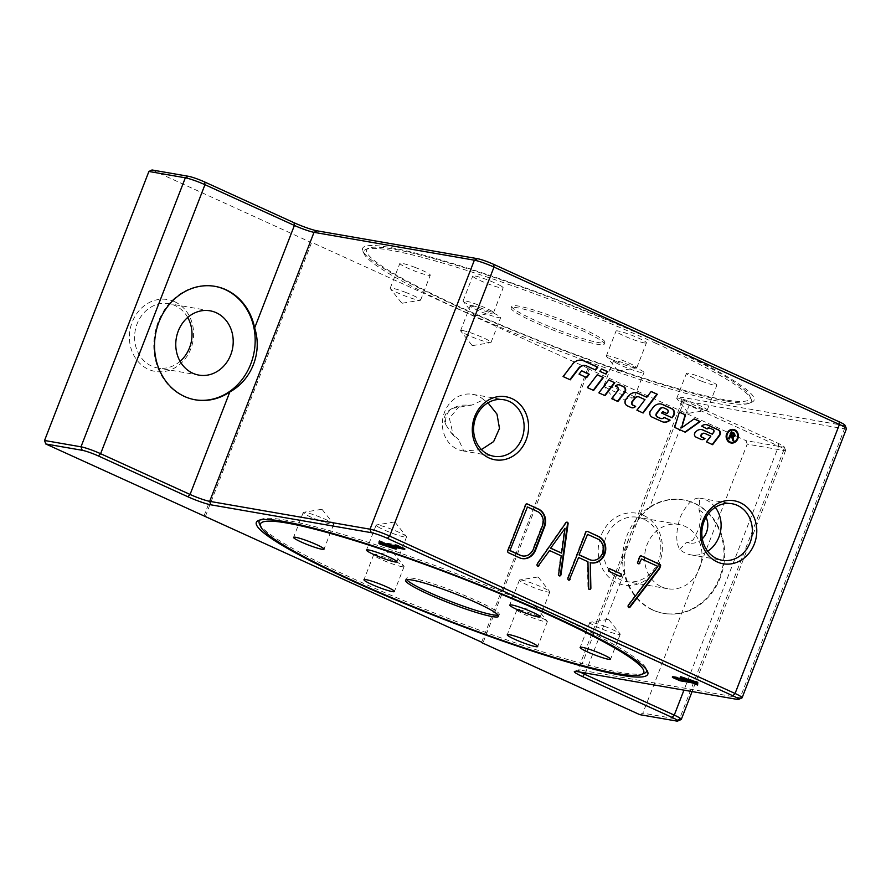 <?xml version="1.0" encoding="UTF-8"?>
<svg xmlns="http://www.w3.org/2000/svg" width="891" height="891" viewBox="0 0 891 891"><rect width="100%" height="100%" fill="white"/><g stroke="black" fill="none" stroke-linecap="round" stroke-linejoin="round"><path stroke-width="0.67" stroke-dasharray="4.46 3.34" d="M605.602 373.942L599.387 371.235L601.592 369.008M730.91 442.961A6.872 6.014 -80.1 0 1 730.676 442.927A6.872 6.014 -80.1 0 1 729.384 442.526A6.872 6.014 -80.1 0 1 726.098 434.374A6.872 6.014 -80.1 0 1 733.026 429.384A6.872 6.014 -80.1 0 1 733.26 429.429M731.032 442.281A6.181 5.413 99.9 0 0 737.191 437.08A6.181 5.413 99.9 0 0 733.137 430.119M729.016 438.751L728.192 438.506L731.255 431.868M733.393 440.744L732.424 440.432L731.489 436.479L730.152 435.833M732.146 435.81L734.05 435.331L733.204 433.639L731.333 432.792M684.956 432.079L674.231 427.324L679.365 412.088M681.125 427.814L694.212 418.848M617.496 401.34L611.293 398.633L617.407 390.559A2.372 2.072 99.9 0 0 616.706 386.872L614.868 386.037A5.335 4.678 -80.1 0 1 618.755 384.734A5.335 4.678 -80.1 0 1 618.989 384.789M663.35 422.033A9.478 8.309 -80.1 0 1 663.127 422A9.478 8.309 -80.1 0 1 661.334 421.443L651.544 416.977A4.143 3.631 -80.1 0 1 650.307 410.528L652.758 407.298A9.478 8.309 -80.1 0 1 660.61 403.924A9.478 8.309 -80.1 0 1 660.832 403.968M661.033 418.547A3.553 3.119 99.9 0 0 663.684 417.344L664.062 417.511M666.591 413.502L667.303 412.566A2.072 1.815 99.9 0 0 666.691 409.337L663.416 407.844A3.553 3.119 99.9 0 0 662.971 407.688M671.647 417.745L661.679 413.068M661.222 412.99L662.77 411.631M604.644 395.481L598.44 392.775L608.642 379.978M595.233 369.865L586.367 365.956A7.707 6.749 99.9 0 0 585.142 365.544M569.895 379.644L562.733 376.514L572.1 364.141A11.26 9.868 -80.1 0 1 581.422 360.131A11.26 9.868 -80.1 0 1 581.656 360.176M593.228 390.28L587.013 387.574L597.215 374.777M712.232 444.509L706.017 441.802L710.383 436.044L704.658 433.427A3.263 2.851 99.9 0 0 704.269 433.293M706.786 428.783A2.963 2.595 99.9 0 0 706.708 428.872L701.195 426.043A7.106 6.226 -80.1 0 1 706.084 424.584A7.106 6.226 -80.1 0 1 706.307 424.628M711.842 434.117L713.201 432.324A1.782 1.559 99.9 0 0 712.677 429.551L709.592 428.148A2.963 2.595 99.9 0 0 709.258 428.025M701.451 439.519A4.745 4.154 -80.1 0 1 701.228 439.497A4.745 4.154 -80.1 0 1 700.337 439.218L695.637 437.069A2.963 2.595 -80.1 0 1 694.757 432.469L694.902 432.269A7.707 6.749 -80.1 0 1 701.284 429.518A7.707 6.749 -80.1 0 1 701.507 429.562M586.311 377.428L578.66 374.075L581.6 370.89M631.708 407.744A4.745 4.154 -80.1 0 1 631.485 407.71A4.745 4.154 -80.1 0 1 630.594 407.432L626.785 405.706A4.143 3.631 -80.1 0 1 625.56 399.246L627.999 396.016A9.478 8.309 -80.1 0 1 635.851 392.641A9.478 8.309 -80.1 0 1 636.085 392.686M646.343 397.163L651.165 391.472M642.656 412.934L636.976 410.216M636.519 410.138L644.984 399.647M644.527 399.569L638.825 396.963A4.143 3.631 99.9 0 0 638.268 396.773M615.915 400.549L615.313 400.349L615.915 400.549M617.842 370.634L618.432 370.89L617.842 370.634M474.558 315.659L475.148 315.871L474.558 315.659M472.631 345.574L472.03 345.329L472.631 345.574M471.963 405.06L452.528 408.323A12.519 9.511 103.9 0 0 446.035 425.074L450.49 431.99L458.575 439.575L453.274 435.309L449.398 418.325L460.157 405.171L471.963 405.06L483.668 399.703L487.956 402.788M481.441 449.576L463.765 451.013L458.575 439.575M446.035 425.074C442.627 417.801 444.798 412.21 452.528 408.323M395.069 522.215L394.479 522.003L395.069 522.215M538.342 577.268L537.763 577.012L538.342 577.268M535.302 606.76L535.903 606.96L535.302 606.76M392.029 551.707L392.619 551.941L392.029 551.707M679.811 549.469L686.582 542.118L688.019 542.753L693.231 539.846L698.923 528.619L701.161 516.568L699.001 510.098L699.713 498.158C693.187 497.523 686.66 503.916 680.145 517.359C675.79 531.972 675.679 542.675 679.811 549.469A28.69 25.148 99.9 0 0 685.535 553.188A28.69 25.148 99.9 0 0 690.948 554.859A28.69 25.148 99.9 0 0 707.666 551.239M699.001 510.098A17.274 15.136 -80.1 0 1 706.04 517.292M702.308 538.765A17.274 15.136 -80.1 0 1 689.645 543.042A17.274 15.136 -80.1 0 1 686.582 542.118M483.668 399.703A28.69 25.148 99.9 0 0 472.542 394.312A28.69 25.148 99.9 0 0 443.562 415.128A28.69 25.148 99.9 0 0 457.306 449.187A28.69 25.148 99.9 0 0 462.719 450.857A28.69 25.148 99.9 0 0 463.765 451.013M715.284 507.347A28.69 25.148 99.9 0 0 700.76 498.314A28.69 25.148 99.9 0 0 699.713 498.158M205.42 516.312L311.694 242.319L310.235 242.074L203.961 516.056M481.663 642.199L587.804 368.562L589.263 368.807L311.694 242.319M589.263 368.807L482.989 642.801M639.749 714.649L642.879 713.145L679.321 719.471A15.359 1.648 -158.8 0 0 681.147 719.538M580.409 672.159A15.359 1.648 21.2 0 1 577.802 670.065A15.359 1.648 21.2 0 1 577.947 669.932A15.359 1.648 21.2 0 1 579.785 669.999L740.131 697.842A15.359 1.648 -158.8 0 0 741.958 697.909M846.45 428.771A15.359 1.648 21.2 0 1 844.468 428.838L684.121 400.995A15.359 1.648 -158.8 0 0 682.138 401.061A15.359 1.648 -158.8 0 0 682.161 401.262A15.359 1.648 -158.8 0 0 689.166 405.349L778.611 446.101A15.359 1.648 21.2 0 1 785.617 450.189A15.359 1.648 21.2 0 1 785.639 450.389A15.359 1.648 21.2 0 1 783.657 450.456L747.215 444.13L642.879 713.145M649.416 507.825A57.581 50.464 -80.1 0 1 683.865 499.985A57.581 50.464 -80.1 0 1 723.726 565.351A57.581 50.464 -80.1 0 1 664.163 613.453A57.581 50.464 -80.1 0 1 624.58 571.877C622.063 548.533 632.766 520.923 649.416 507.825L689.166 405.349L688.866 402.632A18.043 1.938 21.2 0 1 680.624 397.832A18.043 1.938 21.2 0 1 682.929 397.52L843.276 425.363A12.663 1.359 -158.8 0 0 844.891 425.141M747.215 444.13L746.023 440.655L782.465 446.981A12.663 1.359 -158.8 0 0 784.08 446.77A12.663 1.359 -158.8 0 0 778.3 443.395L688.866 402.632M697.653 684.154L698.11 682.049L681.025 676.469L684.644 678.352L672.293 676.236L678.987 679.365L692.663 682.005L695.693 683.386M697.931 684.177L697.586 685.056L697.931 684.177M695.882 682.116L695.938 681.437L683.698 677.617L687.039 679.287L674.832 677.171L679.154 679.131L691.36 681.259L695.793 683.119M684.399 678.975L684.644 678.352M692.418 682.629L692.663 682.005M683.464 678.229L683.698 677.617M695.693 682.06L695.938 681.437M678.808 680.022L679.154 679.131M381.17 543.543L396.372 548.299L392.753 546.417L405.115 548.533L396.94 544.88L384.734 542.764L379.477 540.592L379.399 541.505M398.244 545.626L386.037 543.51L381.604 541.639L381.459 543.321L393.699 547.152L390.213 545.481L402.565 547.597L398.244 545.626L397.999 546.261M384.389 543.655L384.734 542.764M402.32 548.221L402.565 547.597M393.454 547.787L393.699 547.152M381.114 544.212L381.459 543.321M381.359 542.274L381.604 541.639M260.005 520.021A207.759 22.342 21.2 0 1 261.174 519.319A207.759 22.342 21.2 0 1 551.473 613.387A207.759 22.342 21.2 0 1 646.298 668.696A207.759 22.342 21.2 0 1 646.688 670.01M644.549 673.206A207.759 22.342 21.2 0 1 444.776 617.095A207.759 22.342 21.2 0 1 259.426 523.83M587.804 368.562L746.023 440.655M152.016 169.969L310.235 242.074M727.011 401.162A209.942 22.576 21.2 0 1 513.027 330.494A209.942 22.576 21.2 0 1 362.882 251.106A209.942 22.576 21.2 0 1 455.624 264.382A209.942 22.576 21.2 0 1 657.992 341.598A209.942 22.576 21.2 0 1 752.049 402.053A209.942 22.576 21.2 0 1 727.011 401.162M656.177 343.447A207.759 22.342 -158.8 0 0 365.878 249.38A207.759 22.342 -158.8 0 0 364.129 253.89A207.759 22.342 -158.8 0 0 549.48 347.156A207.759 22.342 -158.8 0 0 749.253 403.267A207.759 22.342 -158.8 0 0 751.002 398.756A207.759 22.342 -158.8 0 0 656.177 343.447M526.77 503.872L526.77 503.872A1.348 1.181 99.9 0 0 525.211 504.629L507.269 550.883A1.348 1.181 99.9 0 0 507.87 552.62L518.963 557.688A13.822 12.106 99.9 0 0 521.569 558.49A13.822 12.106 99.9 0 0 521.848 558.534M522.304 555.884A11.137 9.756 99.9 0 0 532.885 548.945L541.851 525.824A11.137 9.756 99.9 0 0 536.905 511.423L526.882 506.856M586.913 531.281L586.913 531.281A1.348 1.181 99.9 0 0 585.354 532.038L567.411 578.292A1.348 1.181 99.9 0 0 568.536 580.119M578.059 557.398L587.403 561.653L587.971 588.294A1.348 1.181 99.9 0 0 589.207 589.541M589.786 562.577A13.822 12.106 99.9 0 0 590.688 562.767A13.822 12.106 99.9 0 0 590.956 562.811M591.412 560.161A11.137 9.756 99.9 0 0 602.427 551.885A11.137 9.756 99.9 0 0 597.048 538.832L587.024 534.266M566.876 522.148A1.348 1.181 99.9 0 0 565.462 522.594L536.727 563.936A1.348 1.181 99.9 0 0 537.696 566.063M549.045 550.46L560.673 555.75L558.067 574.417A1.348 1.181 99.9 0 0 559.281 575.909M561.063 552.999L564.526 528.185M640.919 555.884L640.885 555.873A1.348 1.181 99.9 0 0 639.326 556.63L637.254 561.965A1.348 1.181 99.9 0 0 638.379 563.791M640.997 558.857L657.346 566.308L627.754 605.334A1.348 1.181 99.9 0 0 628.678 607.528M657.491 567.456L656.934 567.355M619.535 576.299A1.348 1.181 99.9 0 0 620.069 576.388L608.43 571.242A1.348 1.181 99.9 0 1 609.399 568.748L609.433 568.748M195.006 399.758A57.581 50.464 -80.1 0 1 194.639 399.703A57.581 50.464 -80.1 0 1 183.791 396.339A57.581 50.464 -80.1 0 1 156.192 328.011A57.581 50.464 -80.1 0 1 214.341 286.234A57.581 50.464 -80.1 0 1 214.709 286.289M652.58 609.967A57.581 50.464 -80.1 0 1 622.642 561.608A57.581 50.464 -80.1 0 1 648.693 507.703A57.581 50.464 -80.1 0 1 683.13 499.851A57.581 50.464 -80.1 0 1 723.002 565.228A57.581 50.464 -80.1 0 1 663.427 613.32A57.581 50.464 -80.1 0 1 652.58 609.967M661.545 586.835A32.633 28.59 99.9 0 0 667.693 588.739A32.633 28.59 99.9 0 0 700.649 565.061A32.633 28.59 99.9 0 0 685.012 526.347A32.633 28.59 99.9 0 0 678.864 524.443A32.633 28.59 99.9 0 0 645.919 548.121A32.633 28.59 99.9 0 0 661.545 586.835M187.711 317.441A32.633 28.59 99.9 0 0 175.037 305.568A32.633 28.59 99.9 0 0 168.889 303.664A32.633 28.59 99.9 0 0 135.142 330.917A32.633 28.59 99.9 0 0 157.729 367.961A32.633 28.59 99.9 0 0 180.093 361.334M174.603 301.693A36.464 31.953 -80.1 0 1 180.305 363.962A36.464 31.953 -80.1 0 1 129.563 340.83A36.464 31.953 -80.1 0 1 174.603 301.693M643.837 519.197A32.633 28.59 99.9 0 0 637.689 517.292A32.633 28.59 99.9 0 0 603.931 544.546A32.633 28.59 99.9 0 0 626.518 581.589A32.633 28.59 99.9 0 0 659.474 557.911A32.633 28.59 99.9 0 0 643.837 519.197M643.391 515.321A36.464 31.953 -80.1 0 1 649.093 577.591A36.464 31.953 -80.1 0 1 598.351 554.458A36.464 31.953 -80.1 0 1 643.391 515.321M581.344 330.193A49.907 5.368 21.2 0 1 604.187 344.126A49.907 5.368 21.2 0 1 555.717 331.084A49.907 5.368 21.2 0 1 511.133 308.03A49.907 5.368 21.2 0 1 581.344 330.193M582.035 328.411A49.907 5.368 21.2 0 1 604.878 342.344A49.907 5.368 21.2 0 1 556.407 329.302A49.907 5.368 21.2 0 1 511.824 306.248A49.907 5.368 21.2 0 1 582.035 328.411M655.921 341.242A205.576 22.108 -158.8 0 0 368.674 248.166A205.576 22.108 -158.8 0 0 550.348 344.917A205.576 22.108 -158.8 0 0 749.743 395.972A205.576 22.108 -158.8 0 0 655.921 341.242M615.481 362.503A16.316 1.76 -158.8 0 0 632.298 369.843A16.316 1.76 -158.8 0 0 643.959 372.561A16.316 1.76 -158.8 0 0 629.38 365.02A16.316 1.76 -158.8 0 0 613.531 360.755A16.316 1.76 -158.8 0 0 615.481 362.503M701.473 381.136A16.316 1.76 -158.8 0 0 716.843 385.213A16.316 1.76 -158.8 0 0 702.264 377.673A16.316 1.76 -158.8 0 0 686.415 373.418A16.316 1.76 -158.8 0 0 701.473 381.136M644.338 342.924A16.316 1.76 -158.8 0 0 646.443 342.857A16.316 1.76 -158.8 0 0 631.864 335.317A16.316 1.76 -158.8 0 0 616.026 331.051A16.316 1.76 -158.8 0 0 626.919 337.11A16.316 1.76 -158.8 0 0 644.338 342.924M501.21 286.089A16.316 1.76 -158.8 0 0 484.392 278.749A16.316 1.76 -158.8 0 0 472.742 276.043A16.316 1.76 -158.8 0 0 487.321 283.572A16.316 1.76 -158.8 0 0 503.159 287.838A16.316 1.76 -158.8 0 0 501.21 286.089M415.217 267.467A16.316 1.76 -158.8 0 0 399.859 263.38A16.316 1.76 -158.8 0 0 414.438 270.92A16.316 1.76 -158.8 0 0 430.275 275.185A16.316 1.76 -158.8 0 0 415.217 267.467M472.353 305.669A16.316 1.76 -158.8 0 0 470.248 305.747A16.316 1.76 -158.8 0 0 484.827 313.276A16.316 1.76 -158.8 0 0 500.675 317.541A16.316 1.76 -158.8 0 0 489.783 311.494A16.316 1.76 -158.8 0 0 472.353 305.669M462.696 330.572A16.316 1.76 21.2 0 1 480.126 336.397A16.316 1.76 21.2 0 1 491.008 342.445A16.316 1.76 21.2 0 1 490.651 342.645A16.316 1.76 21.2 0 1 475.17 338.19A16.316 1.76 21.2 0 1 460.725 331.04A16.316 1.76 21.2 0 1 460.591 330.65A16.316 1.76 21.2 0 1 462.696 330.572M405.561 292.371A16.316 1.76 21.2 0 1 420.619 300.089A16.316 1.76 21.2 0 1 420.251 300.289A16.316 1.76 21.2 0 1 404.77 295.834A16.316 1.76 21.2 0 1 390.325 288.684A16.316 1.76 21.2 0 1 390.191 288.294A16.316 1.76 21.2 0 1 405.561 292.371M491.554 311.004A16.316 1.76 21.2 0 1 493.503 312.752A16.316 1.76 21.2 0 1 493.135 312.953A16.316 1.76 21.2 0 1 477.654 308.486A16.316 1.76 21.2 0 1 463.22 301.336A16.316 1.76 21.2 0 1 463.075 300.946A16.316 1.76 21.2 0 1 474.736 303.664A16.316 1.76 21.2 0 1 491.554 311.004M634.682 367.838A16.316 1.76 21.2 0 1 618.588 362.57A16.316 1.76 21.2 0 1 606.493 356.355A16.316 1.76 21.2 0 1 606.359 355.966A16.316 1.76 21.2 0 1 622.208 360.231A16.316 1.76 21.2 0 1 636.787 367.76A16.316 1.76 21.2 0 1 636.419 367.961A16.316 1.76 21.2 0 1 634.682 367.838M691.817 406.04A16.316 1.76 21.2 0 1 676.893 398.711A16.316 1.76 21.2 0 1 676.759 398.322A16.316 1.76 21.2 0 1 692.608 402.587A16.316 1.76 21.2 0 1 707.176 410.116A16.316 1.76 21.2 0 1 706.819 410.317A16.316 1.76 21.2 0 1 691.817 406.04M605.824 387.418A16.316 1.76 21.2 0 1 604.009 386.059A16.316 1.76 21.2 0 1 603.875 385.669A16.316 1.76 21.2 0 1 619.713 389.924A16.316 1.76 21.2 0 1 634.292 397.464A16.316 1.76 21.2 0 1 633.935 397.664A16.316 1.76 21.2 0 1 621.283 394.267A16.316 1.76 21.2 0 1 605.824 387.418M498.203 615.158A49.907 5.368 -158.8 0 0 499.294 614.556A49.907 5.368 -158.8 0 0 476.451 600.623A49.907 5.368 -158.8 0 0 406.24 578.459A49.907 5.368 -158.8 0 0 406.63 579.64M401.964 566.698A16.316 1.76 -158.8 0 0 404.057 566.62A16.316 1.76 -158.8 0 0 403.924 566.231A16.316 1.76 -158.8 0 0 389.49 559.091A16.316 1.76 -158.8 0 0 373.997 554.625A16.316 1.76 -158.8 0 0 373.641 554.826A16.316 1.76 -158.8 0 0 384.533 560.873A16.316 1.76 -158.8 0 0 401.964 566.698M545.392 619.891A16.316 1.76 -158.8 0 0 529.922 613.03A16.316 1.76 -158.8 0 0 517.281 609.644A16.316 1.76 -158.8 0 0 516.925 609.834A16.316 1.76 -158.8 0 0 531.493 617.374A16.316 1.76 -158.8 0 0 547.341 621.64A16.316 1.76 -158.8 0 0 547.208 621.25A16.316 1.76 -158.8 0 0 545.392 619.891M605.167 626.573A16.316 1.76 -158.8 0 0 590.165 622.297A16.316 1.76 -158.8 0 0 589.809 622.497A16.316 1.76 -158.8 0 0 604.376 630.026A16.316 1.76 -158.8 0 0 620.225 634.292A16.316 1.76 -158.8 0 0 620.091 633.902A16.316 1.76 -158.8 0 0 605.167 626.573M521.513 580.063A16.316 1.76 -158.8 0 0 519.776 579.941A16.316 1.76 -158.8 0 0 519.408 580.141A16.316 1.76 -158.8 0 0 533.987 587.67A16.316 1.76 -158.8 0 0 549.836 591.936A16.316 1.76 -158.8 0 0 549.702 591.546A16.316 1.76 -158.8 0 0 537.607 585.331A16.316 1.76 -158.8 0 0 521.513 580.063M378.085 526.871A16.316 1.76 -158.8 0 0 394.902 534.21A16.316 1.76 -158.8 0 0 406.552 536.928A16.316 1.76 -158.8 0 0 406.419 536.538A16.316 1.76 -158.8 0 0 391.973 529.388A16.316 1.76 -158.8 0 0 376.492 524.922A16.316 1.76 -158.8 0 0 376.125 525.122A16.316 1.76 -158.8 0 0 378.085 526.871M318.299 520.188A16.316 1.76 -158.8 0 0 333.668 524.264A16.316 1.76 -158.8 0 0 333.535 523.875A16.316 1.76 -158.8 0 0 319.089 516.735A16.316 1.76 -158.8 0 0 303.608 512.269A16.316 1.76 -158.8 0 0 303.241 512.47A16.316 1.76 -158.8 0 0 318.299 520.188M676.191 720.975L679.321 719.471L783.657 450.456L782.465 446.981M576.655 671.502L579.785 669.999L684.121 400.995L682.929 397.52M737.002 699.357L740.131 697.842L844.468 428.838L843.276 425.363M585.354 673.017L624.58 571.877M778.3 443.395L778.611 446.101L683.954 690.135M672.092 677.115L672.438 676.224M680.735 677.372L681.002 676.692M680.679 677.36L681.025 676.469M696.161 682.205L696.506 681.314M697.764 682.929L698.11 682.049M678.742 680L678.987 679.365M672.571 677.205L672.816 676.559M686.738 680.067L687.039 679.287M686.315 679.855L686.66 678.964M692.485 682.662L692.83 681.771M691.015 682.15L691.36 681.259M404.659 549.313L404.96 548.533M396.05 548.967L396.395 548.076M396.105 548.99L396.372 548.299M379.132 541.483L379.477 540.592L379.132 541.483M380.747 541.995L381.092 541.104M396.595 545.771L396.94 544.88M398.065 546.283L398.411 545.403M404.236 549.101L404.581 548.21M390.013 546.372L390.358 545.481M390.481 546.45L390.737 545.804M384.322 543.621L384.567 542.998M566.019 522.694L565.462 522.594M688.019 542.764L689.645 543.042M462.719 450.857L493.959 456.281M472.542 394.312L503.771 399.736M690.948 554.859L722.178 560.283M700.76 498.314L732.001 503.738M577.947 669.932L574.506 671.435M785.639 450.389L692.095 691.55M784.08 446.77L785.617 450.189M682.161 401.262L680.624 397.832M680.134 677.26L680.479 676.369M671.948 677.127L672.293 676.236M686.85 680.167L687.195 679.287M396.573 549.29L396.918 548.399M404.77 549.424L405.115 548.533M389.868 546.372L390.213 545.481M261.174 519.319L258.368 520.533M646.298 668.696L647.545 671.491M749.253 403.267L752.049 402.053M364.129 253.89L362.882 251.106M450.49 431.99L453.274 435.309M453.998 407.666L460.146 405.171M589.474 589.619L588.918 589.53M567.166 522.159L566.609 522.07M609.7 568.759L609.143 568.67M682.138 401.061L577.802 670.065M194.639 399.703L195.363 399.825M214.341 286.234L215.076 286.356M663.427 613.32L664.163 613.453M683.13 499.851L683.865 499.985M210.076 310.814L168.889 303.664M198.905 375.111L157.729 367.961M678.864 524.443L637.689 517.292M667.693 588.739L626.518 581.589M604.187 344.126L604.878 342.344M511.133 308.03L511.824 306.248M491.008 342.445L500.675 317.541M460.591 330.65L470.248 305.747M472.664 345.574L490.651 342.645M472.03 345.329L460.725 331.04M420.619 300.089L430.275 275.185M390.191 288.294L399.859 263.38M402.264 303.218L420.251 300.289M401.641 302.973L390.325 288.684M493.503 312.752L503.159 287.838M463.075 300.946L472.742 276.043M475.148 315.871L493.135 312.953M474.524 315.626L463.22 301.336M636.787 367.76L646.443 342.857M606.359 355.966L616.026 331.051M618.432 370.89L636.419 367.961M617.808 370.645L606.493 356.355M707.176 410.116L716.843 385.213M676.759 398.322L686.415 373.418M688.832 413.246L706.819 410.317M688.197 413.001L676.893 398.711M634.292 397.464L643.959 372.561M603.875 385.669L613.531 360.755M615.948 400.594L633.935 397.664M615.313 400.349L604.009 386.059M368.674 248.166L365.878 249.38M749.743 395.972L751.002 398.756M406.24 578.459L405.55 580.241M499.294 614.556L498.604 616.338M373.641 554.826L363.974 579.729M404.057 566.62L394.401 591.535M391.984 551.696L373.997 554.625M392.619 551.941L403.924 566.231M516.925 609.834L507.257 634.748M547.341 621.64L537.685 646.543M535.268 606.715L517.281 609.644M535.903 606.96L547.208 621.25M589.809 622.497L580.141 647.401M620.225 634.292L610.569 659.206M608.152 619.368L590.165 622.297M608.787 619.613L620.091 633.902M519.408 580.141L509.752 605.045M549.836 591.936L540.169 616.85M537.763 577.012L519.776 579.941M538.387 577.257L549.702 591.546M376.125 525.122L366.468 550.037M406.552 536.928L396.885 561.831M394.479 522.003L376.492 524.922M395.103 522.249L406.419 536.538M303.241 512.47L293.585 537.373M333.668 524.264L324.001 549.179M321.595 509.34L303.608 512.269M322.219 509.585L333.535 523.875"/><path stroke-width="1.34" d="M601.592 369.008L607.35 371.636L605.602 373.942M607.35 371.636L605.98 374.12L599.843 371.313L601.659 368.919L607.807 371.714M733.26 429.429A6.872 6.014 -80.1 0 1 737.781 437.191A6.872 6.014 -80.1 0 1 730.91 442.961M729.84 442.604A6.872 6.014 -80.1 0 1 726.555 434.452A6.872 6.014 -80.1 0 1 733.482 429.473A6.872 6.014 -80.1 0 1 738.238 437.269A6.872 6.014 -80.1 0 1 731.132 443.005A6.872 6.014 -80.1 0 1 729.84 442.604M733.137 430.119A6.181 5.413 99.9 0 0 732.914 430.075A6.181 5.413 99.9 0 0 726.677 434.552A6.181 5.413 99.9 0 0 729.64 441.88A6.181 5.413 99.9 0 0 730.798 442.248A6.181 5.413 99.9 0 0 731.032 442.281M730.085 441.958A6.181 5.413 99.9 0 0 731.255 442.326A6.181 5.413 99.9 0 0 737.648 437.158A6.181 5.413 99.9 0 0 733.371 430.153A6.181 5.413 99.9 0 0 727.134 434.63A6.181 5.413 99.9 0 0 730.085 441.958M731.255 431.868L733.471 432.87L734.852 435.699L732.469 436.802L733.393 440.744M732.803 437.347L733.861 440.967L732.881 440.51L731.522 436.323L730.152 435.833L729.016 438.751M730.453 435.053L732.602 435.899L734.507 435.409L733.661 433.717L731.789 432.87L730.453 435.053L733.059 436.067M732.146 435.81L732.847 436.055M731.789 432.87L730.91 435.131M732.469 436.802L733.26 437.425M730.609 435.911L729.428 438.94L728.649 438.584L731.299 431.756L733.928 432.948L735.309 435.777L733.248 436.946M674.687 427.402L679.365 412.088L685.547 414.905L681.582 427.892L694.212 418.848L700.181 421.566L685.302 432.235L674.687 427.402M694.1 418.926L699.725 421.488L684.956 432.079M679.332 412.199L685.547 414.905M685.101 414.816L681.582 427.892M618.989 384.789A5.335 4.678 -80.1 0 1 619.768 385.046L623.355 386.683A3.553 3.119 -80.1 0 1 624.413 392.218L617.496 401.34M624.869 392.296L617.886 401.518L611.738 398.711L617.864 390.637A2.372 2.072 99.9 0 0 617.151 386.95L615.325 386.115A5.335 4.678 -80.1 0 1 619.212 384.823A5.335 4.678 -80.1 0 1 620.214 385.124L623.811 386.761A3.553 3.119 -80.1 0 1 624.869 392.296L624.413 392.218M650.764 410.606L653.214 407.376A9.478 8.309 -80.1 0 1 661.066 404.002A9.478 8.309 -80.1 0 1 662.848 404.559L671.992 408.724A4.745 4.154 -80.1 0 1 673.407 416.097L672.104 417.823L661.679 413.068L662.77 411.631L667.047 413.58L667.76 412.644A2.072 1.815 99.9 0 0 667.136 409.415L663.873 407.933A3.553 3.119 99.9 0 0 660.253 408.991L656.934 413.357A2.372 2.072 99.9 0 0 657.647 417.044L660.599 418.391A3.553 3.119 99.9 0 0 664.14 417.422L670.099 420.14A9.478 8.309 -80.1 0 1 663.583 422.078A9.478 8.309 -80.1 0 1 661.79 421.521L652 417.066A4.143 3.631 -80.1 0 1 650.764 410.606M664.062 417.511L670.099 420.14M669.642 420.062A9.478 8.309 -80.1 0 1 663.35 422.033M662.971 407.688A3.553 3.119 99.9 0 0 659.797 408.902L656.489 413.279A2.372 2.072 99.9 0 0 657.19 416.966L660.142 418.313A3.553 3.119 99.9 0 0 661.033 418.547M660.832 403.968A9.478 8.309 -80.1 0 1 662.392 404.481L671.536 408.646A4.745 4.154 -80.1 0 1 672.95 416.019L671.714 417.645M662.692 411.72L667.047 413.58M608.642 379.978L614.4 382.607L604.644 395.481M614.857 382.685L605.034 395.66L598.886 392.864L608.72 379.889L614.4 382.607M595.622 370.043L586.824 366.034A7.707 6.749 99.9 0 0 585.376 365.577A7.707 6.749 99.9 0 0 578.994 368.328L570.285 379.822L563.19 376.592L572.557 364.219A11.26 9.868 -80.1 0 1 581.879 360.209A11.26 9.868 -80.1 0 1 584.006 360.866L597.805 367.159L595.622 370.043M581.656 360.176A11.26 9.868 -80.1 0 1 583.549 360.788L597.349 367.081L595.233 369.865M585.142 365.544A7.707 6.749 99.9 0 0 584.919 365.499A7.707 6.749 99.9 0 0 578.537 368.25L569.895 379.644M597.215 374.777L602.984 377.405L593.228 390.28M603.43 377.483L593.606 390.447L587.47 387.652L597.293 374.677L602.984 377.405M710.84 436.122L705.115 433.516A3.263 2.851 99.9 0 0 701.807 434.485L701.74 434.574A1.782 1.559 99.9 0 0 702.264 437.336L704.97 438.572A4.745 4.154 -80.1 0 1 701.685 439.575A4.745 4.154 -80.1 0 1 700.783 439.296L696.094 437.158A2.963 2.595 -80.1 0 1 695.203 432.547L695.359 432.347A7.707 6.749 -80.1 0 1 701.74 429.596A7.707 6.749 -80.1 0 1 703.188 430.052L712.299 434.195L713.658 432.402A1.782 1.559 99.9 0 0 713.134 429.629L710.049 428.226A2.963 2.595 99.9 0 0 707.164 428.95L701.651 426.121A7.106 6.226 -80.1 0 1 706.541 424.662A7.106 6.226 -80.1 0 1 707.877 425.074L718.547 429.93A3.553 3.119 -80.1 0 1 719.605 435.465L712.622 444.687L706.474 441.88L710.84 436.122M706.307 424.628A7.106 6.226 -80.1 0 1 707.421 424.996L718.09 429.852A3.553 3.119 -80.1 0 1 719.148 435.387L712.232 444.509M709.258 428.025A2.963 2.595 99.9 0 0 706.786 428.783M704.269 433.293A3.263 2.851 99.9 0 0 701.351 434.407L701.284 434.496A1.782 1.559 99.9 0 0 701.807 437.258L704.97 438.572M704.514 438.495A4.745 4.154 -80.1 0 1 701.451 439.519M701.507 429.562A7.707 6.749 -80.1 0 1 702.732 429.974L712.299 434.195M581.6 370.89L588.784 374.164L586.311 377.428M579.117 374.153L581.667 370.79L589.241 374.242L586.69 377.606L579.117 374.153M628.456 396.094A9.478 8.309 -80.1 0 1 636.308 392.719A9.478 8.309 -80.1 0 1 638.09 393.276L646.799 397.241L651.165 391.472L657.313 394.279L643.113 413.012L636.976 410.216L644.984 399.647L639.281 397.052A4.143 3.631 99.9 0 0 635.06 398.277L632.554 401.596A2.372 2.072 99.9 0 0 633.256 405.294L635.639 406.374A4.745 4.154 -80.1 0 1 631.942 407.788A4.745 4.154 -80.1 0 1 631.04 407.51L627.242 405.784A4.143 3.631 -80.1 0 1 626.005 399.324L628.456 396.094M636.085 392.686A9.478 8.309 -80.1 0 1 637.644 393.198L646.799 397.241M638.268 396.773A4.143 3.631 99.9 0 0 634.604 398.199L632.098 401.518A2.372 2.072 99.9 0 0 632.799 405.205L635.639 406.374M635.183 406.296A4.745 4.154 -80.1 0 1 631.708 407.744M651.098 391.572L657.313 394.279M656.856 394.201L642.734 412.834M487.956 402.788L496.989 414.137L499.483 428.437L493.647 441.58L481.441 449.576M706.04 517.292A17.274 15.136 -80.1 0 1 702.308 538.765M397.898 546.517L385.692 544.401L381.259 542.53L381.114 544.212L393.354 548.043L390.013 546.372L402.22 548.488L397.999 546.261M488.546 454.61A28.69 25.148 99.9 0 0 493.959 456.281A28.69 25.148 99.9 0 0 523.641 432.313A28.69 25.148 99.9 0 0 503.771 399.736A28.69 25.148 99.9 0 0 474.803 420.552A28.69 25.148 99.9 0 0 488.546 454.61M488.925 457.918A31.987 28.022 -80.1 0 1 483.924 403.311A31.987 28.022 -80.1 0 1 528.43 423.593A31.987 28.022 -80.1 0 1 488.925 457.918M717.155 561.92A31.987 28.022 -80.1 0 1 712.154 507.313A31.987 28.022 -80.1 0 1 756.648 527.595A31.987 28.022 -80.1 0 1 717.155 561.92M716.776 558.612A28.69 25.148 99.9 0 0 722.178 560.283A28.69 25.148 99.9 0 0 751.87 536.315A28.69 25.148 99.9 0 0 732.001 503.738A28.69 25.148 99.9 0 0 703.021 524.554A28.69 25.148 99.9 0 0 716.776 558.612M707.666 551.239A28.69 25.148 99.9 0 0 715.284 507.347M45.742 443.963L82.184 450.289A12.663 1.359 21.2 0 1 98.378 455.969L187.812 496.733A18.043 1.938 -158.8 0 0 210.877 504.818L371.224 532.662A12.663 1.359 21.2 0 1 387.418 538.353L732.836 695.76A12.663 1.359 21.2 0 1 738.516 699.402L741.958 697.909A15.359 1.648 -158.8 0 0 742.103 697.776A15.359 1.648 -158.8 0 0 735.075 693.488L389.657 536.081A15.359 1.648 -158.8 0 0 370.032 529.187L209.686 501.343A15.359 1.648 21.2 0 1 190.061 494.46L100.616 453.697A15.359 1.648 -158.8 0 0 80.992 446.814L44.55 440.488L45.742 443.963L481.663 642.199M738.516 699.402A12.663 1.359 21.2 0 1 737.002 699.357L576.655 671.502A18.043 1.938 -158.8 0 0 574.506 671.435A18.043 1.938 -158.8 0 0 582.591 676.625L672.026 717.378A12.663 1.359 21.2 0 1 677.706 721.031A12.663 1.359 21.2 0 1 676.191 720.975L639.749 714.649L481.53 642.545M677.706 721.031L681.147 719.538A15.359 1.648 -158.8 0 0 681.292 719.405A15.359 1.648 -158.8 0 0 674.264 715.117L584.83 674.353A15.359 1.648 21.2 0 1 580.409 672.159M846.428 428.571L844.891 425.141A12.663 1.359 -158.8 0 0 839.11 421.766L493.692 264.36A12.663 1.359 -158.8 0 0 477.498 258.68L317.151 230.836A18.043 1.938 21.2 0 1 294.086 222.739L204.652 181.976A12.663 1.359 -158.8 0 0 188.458 176.295L152.016 169.969L148.897 171.473L185.339 177.81A15.359 1.648 21.2 0 1 204.963 184.693L294.398 225.445A15.359 1.648 -158.8 0 0 314.022 232.339L474.368 260.183A15.359 1.648 21.2 0 1 493.993 267.066L839.422 424.484A15.359 1.648 21.2 0 1 846.428 428.571A15.359 1.648 21.2 0 1 846.45 428.771L742.103 697.776M148.897 171.473L44.55 440.488M254.648 327.933C262.533 352.212 251.83 379.811 229.811 391.984A57.581 50.464 -80.1 0 1 195.363 399.825A57.581 50.464 -80.1 0 1 155.502 334.459A57.581 50.464 -80.1 0 1 215.076 286.356A57.581 50.464 -80.1 0 1 254.648 327.933L294.398 225.445L294.086 222.739M551.139 548.321L561.608 553.088L565.072 528.274L550.593 548.232L561.608 553.088M674.487 678.062L678.808 680.022L691.015 682.15L695.448 684.01L695.593 682.328L683.352 678.497L686.694 680.178L674.676 677.572M695.693 683.386L697.653 684.154M695.448 684.01L695.882 682.116M684.299 679.243L680.679 677.36L696.161 682.205L697.764 682.929L697.586 685.056L692.318 682.896L680.111 680.769L672.471 677.45L684.399 678.975M379.399 541.505L379.299 542.719L381.17 543.543M392.408 547.308L396.027 549.19L380.557 544.345L378.953 543.61L379.132 541.483L384.389 543.655L398.065 546.283L404.77 549.424L392.597 546.818M620.737 675.155A209.942 22.576 -158.8 0 0 647.545 671.491A209.942 22.576 -158.8 0 0 551.718 615.592A209.942 22.576 -158.8 0 0 258.368 520.533A209.942 22.576 -158.8 0 0 386.404 595.956A209.942 22.576 -158.8 0 0 620.737 675.155M646.688 670.01A207.759 22.342 21.2 0 1 644.549 673.206L641.743 674.42A205.576 22.108 21.2 0 1 444.074 618.9A205.576 22.108 21.2 0 1 260.673 526.614A205.576 22.108 21.2 0 1 351.488 539.623A205.576 22.108 21.2 0 1 549.647 615.236A205.576 22.108 21.2 0 1 641.743 674.42M260.673 526.614L259.426 523.83A207.759 22.342 21.2 0 1 260.005 520.021M579.573 554.993L589.597 559.57A11.137 9.756 99.9 0 0 591.691 560.216A11.137 9.756 99.9 0 0 602.929 552.142A11.137 9.756 99.9 0 0 597.594 538.932L587.57 534.355L579.027 554.904L589.051 559.47A11.137 9.756 99.9 0 0 591.145 560.116A11.137 9.756 99.9 0 0 591.412 560.161M510.454 550.716L520.478 555.293A11.137 9.756 99.9 0 0 522.583 555.939A11.137 9.756 99.9 0 0 533.431 549.045L542.396 525.913A11.137 9.756 99.9 0 0 537.451 511.523L527.439 506.957L509.908 550.627L519.932 555.193A11.137 9.756 99.9 0 0 522.037 555.839A11.137 9.756 99.9 0 0 522.304 555.884M525.757 504.729A1.348 1.181 -80.1 0 1 527.316 503.972L538.42 509.028A13.822 12.106 -80.1 0 1 544.557 526.904L535.591 550.025A13.822 12.106 -80.1 0 1 522.115 558.59A13.822 12.106 -80.1 0 1 519.509 557.777L508.416 552.721A1.348 1.181 -80.1 0 1 507.814 550.983L525.757 504.729M570.117 579.373A1.348 1.181 -80.1 0 1 567.957 578.393L585.899 532.127A1.348 1.181 -80.1 0 1 587.459 531.381L598.563 536.438A13.822 12.106 -80.1 0 1 605.189 552.832A13.822 12.106 -80.1 0 1 591.234 562.867A13.822 12.106 -80.1 0 1 590.332 562.667L590.878 588.205A1.348 1.181 -80.1 0 1 588.517 588.394L587.949 561.742L578.604 557.488L569.572 579.273L578.604 557.488M539.111 565.629A1.348 1.181 -80.1 0 1 537.273 564.025L566.019 522.694A1.348 1.181 -80.1 0 1 568.102 523.641L560.951 574.818A1.348 1.181 -80.1 0 1 558.612 574.517L561.219 555.85L549.591 550.549L538.565 565.529L549.591 550.549M639.961 563.045A1.348 1.181 -80.1 0 1 637.8 562.065L639.872 556.73A1.348 1.181 -80.1 0 1 641.431 555.973L659.941 564.404A1.348 1.181 -80.1 0 1 660.532 566.141L659.574 568.636A1.348 1.181 -80.1 0 1 659.362 568.993L630.048 607.139A1.348 1.181 -80.1 0 1 628.3 605.435L657.892 566.409L641.542 558.958L639.415 562.956L641.542 558.958M621.049 573.904A1.348 1.181 -80.1 0 1 620.08 576.388L608.976 571.331A1.348 1.181 -80.1 0 1 609.945 568.837L621.049 573.904L609.411 568.748M521.848 558.534A13.822 12.106 99.9 0 0 535.034 549.936L544.011 526.804A13.822 12.106 99.9 0 0 537.874 508.939L527.316 503.972M527.439 506.957L509.908 550.627M568.536 580.119A1.348 1.181 99.9 0 0 569.572 579.273M589.207 589.541A1.348 1.181 99.9 0 0 590.332 588.116L590.332 562.667M590.956 562.811A13.822 12.106 99.9 0 0 604.677 552.587A13.822 12.106 99.9 0 0 598.017 536.337L587.459 531.381M587.57 534.355L579.027 554.904M537.696 566.063A1.348 1.181 99.9 0 0 538.565 565.529M559.281 575.909A1.348 1.181 99.9 0 0 560.406 574.717L567.556 523.54A1.348 1.181 99.9 0 0 566.876 522.148M565.072 528.274L550.593 548.232M638.379 563.791A1.348 1.181 99.9 0 0 639.415 562.956M628.678 607.528A1.348 1.181 99.9 0 0 629.503 607.049L658.817 568.904A1.348 1.181 99.9 0 0 659.017 568.536L659.986 566.052A1.348 1.181 99.9 0 0 659.396 564.315L641.431 555.973M620.069 576.388A1.348 1.181 99.9 0 0 620.504 573.804M214.709 286.289A57.581 50.464 -80.1 0 1 253.924 327.799A57.581 50.464 -80.1 0 1 195.006 399.758M192.757 373.206A32.633 28.59 99.9 0 0 198.905 375.111A32.633 28.59 99.9 0 0 231.86 351.433A32.633 28.59 99.9 0 0 216.223 312.719A32.633 28.59 99.9 0 0 210.076 310.814A32.633 28.59 99.9 0 0 177.12 334.493A32.633 28.59 99.9 0 0 192.757 373.206M180.093 361.334A32.633 28.59 99.9 0 0 187.711 317.441M406.63 579.64A49.907 5.368 -158.8 0 0 450.824 601.514A49.907 5.368 -158.8 0 0 498.203 615.158M475.761 602.405A49.907 5.368 -158.8 0 0 405.55 580.241A49.907 5.368 -158.8 0 0 450.133 603.296A49.907 5.368 -158.8 0 0 498.604 616.338A49.907 5.368 -158.8 0 0 475.761 602.405M308.642 545.103A16.316 1.76 21.2 0 1 293.585 537.373A16.316 1.76 21.2 0 1 309.433 541.639A16.316 1.76 21.2 0 1 324.001 549.179A16.316 1.76 21.2 0 1 308.642 545.103M368.417 551.785A16.316 1.76 21.2 0 1 366.468 550.037A16.316 1.76 21.2 0 1 382.317 554.291A16.316 1.76 21.2 0 1 396.885 561.831A16.316 1.76 21.2 0 1 385.235 559.125A16.316 1.76 21.2 0 1 368.417 551.785M511.846 604.978A16.316 1.76 21.2 0 1 529.276 610.792A16.316 1.76 21.2 0 1 540.169 616.85A16.316 1.76 21.2 0 1 524.32 612.585A16.316 1.76 21.2 0 1 509.752 605.045A16.316 1.76 21.2 0 1 511.846 604.978M595.511 651.477A16.316 1.76 21.2 0 1 610.569 659.206A16.316 1.76 21.2 0 1 594.72 654.941A16.316 1.76 21.2 0 1 580.141 647.401A16.316 1.76 21.2 0 1 595.511 651.477M535.725 644.794A16.316 1.76 21.2 0 1 537.685 646.543A16.316 1.76 21.2 0 1 521.836 642.288A16.316 1.76 21.2 0 1 507.257 634.748A16.316 1.76 21.2 0 1 518.907 637.455A16.316 1.76 21.2 0 1 535.725 644.794M392.296 591.602A16.316 1.76 21.2 0 1 374.866 585.788A16.316 1.76 21.2 0 1 363.974 579.729A16.316 1.76 21.2 0 1 379.822 583.995A16.316 1.76 21.2 0 1 394.401 591.535A16.316 1.76 21.2 0 1 392.296 591.602M672.026 717.378L674.264 715.117L683.954 690.135M188.458 176.295L185.339 177.81L80.992 446.814L82.184 450.289M582.591 676.625L585.354 673.017M204.652 181.976L204.963 184.693L100.616 453.697L98.378 455.969M229.811 391.984L190.061 494.46L187.812 496.733M317.151 230.836L314.022 232.339L209.686 501.343L210.877 504.818M732.836 695.76L735.075 693.488L839.422 424.484L839.11 421.766M477.498 258.68L474.368 260.183L370.032 529.187L371.224 532.662M387.418 538.353L389.657 536.081L493.993 267.066L493.692 264.36M695.96 684.555L696.305 683.664M380.557 544.345L380.903 543.454M378.953 543.61L379.299 542.719M535.591 550.025L535.034 549.936M659.574 568.636L659.017 568.536M692.095 691.55L681.292 719.405"/></g></svg>
